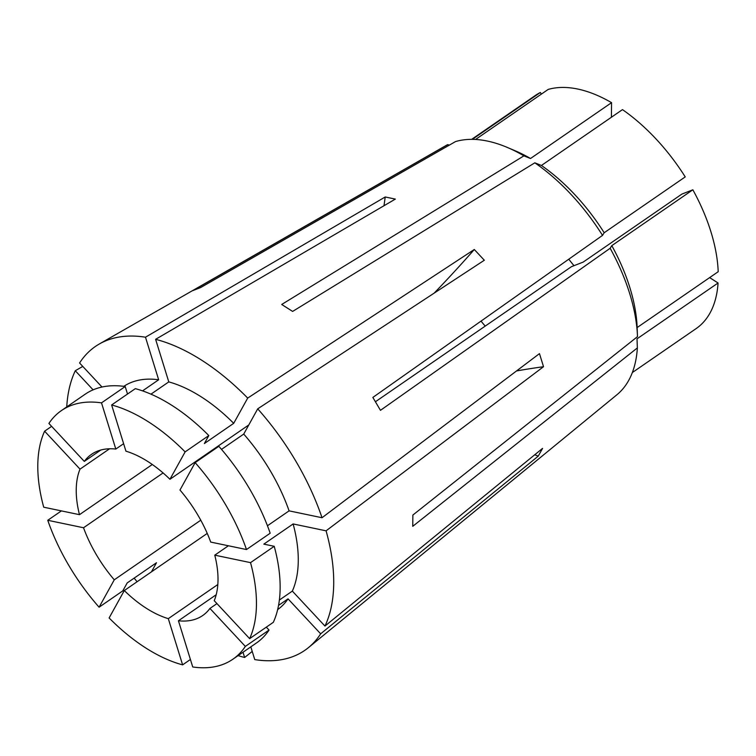 <?xml version="1.0" encoding="UTF-8"?>
<svg xmlns="http://www.w3.org/2000/svg" width="756" height="756" viewBox="0 0 756 756"><rect width="100%" height="100%" fill="white"/><g stroke="black" fill="none" stroke-linecap="round" stroke-linejoin="round"><path stroke-width="1.13" d="M375.439 401.738L571.442 266.688L583.178 262.096L681.903 194.084L692.846 189.794L611.793 245.643A141.599 77.329 55.4 0 1 629.899 287.734A141.599 77.329 55.4 0 1 637.147 327.556L637.469 336.127M692.846 189.794A141.599 77.329 55.4 0 1 710.952 231.884A141.599 77.329 55.4 0 1 718.2 271.706L637.147 327.556M109.573 448.78L80.013 469.145A97.911 53.468 55.4 0 0 79.474 514.675L152.296 464.496M123.615 443.687L115.81 449.064A97.911 53.468 55.4 0 0 91.57 454.29A97.911 53.468 55.4 0 0 84.303 461.396L100.794 450.037M111.633 404.97A151.011 82.47 55.4 0 1 185.125 451.88L208.817 435.56A151.011 82.47 55.4 0 0 135.324 388.65L111.633 404.97L125.94 451.181A97.911 53.468 55.4 0 1 169.949 479.276L248.781 424.957M195.152 462.634L179.975 490.02A97.911 53.468 55.4 0 1 210.716 542.08L246.484 549.546L270.175 533.226A151.011 82.47 55.4 0 0 218.843 446.305L195.152 462.634A151.011 82.47 55.4 0 1 246.484 549.546M611.793 245.643L610.139 248.28A151.294 82.621 55.4 0 1 629.729 293.697A151.294 82.621 55.4 0 1 637.478 336.373A151.294 82.621 55.4 0 1 637.488 336.647L412.88 515.044L412.748 526.318L637.355 347.921A151.294 82.621 55.4 0 1 616.887 394.783L308.486 647.59A184.53 100.775 55.4 0 1 254.753 659.601L250.812 646.862M221.517 449.385L243.734 434.076L257.711 408.835A184.53 100.775 55.4 0 1 322.028 517.737L539.472 353.628L543.526 366.707A338.934 141.107 -17.2 0 0 516.528 370.95M228.397 545.775L214.77 555.159L250.529 562.634L274.22 546.304L263.835 544.131L293.13 523.946L326.082 530.825L543.526 366.707M326.082 530.825A184.53 100.775 55.4 0 1 324.957 626.062L542.562 448.384L538.263 456.133L320.657 633.821A184.53 100.775 55.4 0 1 308.486 647.59M243.007 652.239L244.623 657.484L252.22 651.417M244.623 657.484A184.53 100.775 55.4 0 1 238.112 655.613M137.11 581.723A184.53 100.775 55.4 0 1 134.124 578.142M610.139 248.28L380.466 410.328L372.85 397.429L602.523 235.39A151.294 82.621 55.4 0 0 534.823 162.814L292.619 311.425L281.714 304.46L523.917 155.849A151.294 82.621 55.4 0 0 507.295 147.429A151.294 82.621 55.4 0 0 455.537 141.57L200.68 287.535L192.874 290.587L447.732 144.623A151.294 82.621 55.4 0 0 445.388 145.88L99.31 343.999A184.53 100.775 55.4 0 1 145.483 337.204L385.21 196.976L395.341 199.093L155.613 339.321A184.53 100.775 55.4 0 1 247.694 398.091L474.295 249.499L484.322 260.244L257.711 408.835M66.745 406.908A184.53 100.775 55.4 0 1 75.279 370.742L82.773 366.414M102.003 387.025L79.578 362.984A184.53 100.775 55.4 0 1 99.31 343.999M485.22 326.101A97.911 53.468 55.4 0 1 481.033 321.102M214.77 555.159A97.911 53.468 55.4 0 1 214.231 600.689L249.631 638.64L273.322 622.32A151.011 82.47 55.4 0 0 274.22 546.304M216.953 603.609L209.932 608.438A97.911 53.468 55.4 0 1 202.674 615.545A97.911 53.468 55.4 0 1 178.435 620.77L216.188 594.755M207.248 533.405L124.296 590.559A97.911 53.468 55.4 0 0 168.304 618.654L217.822 584.539M163.079 472.944L83.529 527.754A97.911 53.468 55.4 0 0 114.269 579.814L200.775 520.204M611.396 117.256L611.566 102.665L530.514 158.505L523.917 155.849M475.552 139.463L548.176 89.425A141.599 77.329 55.4 0 1 611.566 102.665M471.649 139.359L535.437 95.407A141.599 77.329 55.4 0 1 540.37 92.478L472.33 139.359M541.353 94.131L540.37 92.478M604.176 232.744A141.599 77.329 55.4 0 0 541.419 165.469L622.471 109.62A141.599 77.329 55.4 0 1 685.229 176.904L604.176 232.744L602.523 235.39M709.638 277.603L718.068 282.99A141.599 77.329 55.4 0 1 696.115 328.614L632.328 372.557M574.002 265.687A120.506 65.81 55.4 0 1 568.777 259.195M507.295 147.429L515.308 150.841A141.599 77.329 55.4 0 1 530.514 158.505M718.068 282.99L637.015 338.83L637.355 347.921M449.319 145.133L447.732 144.623M541.419 165.469L534.823 162.814M114.269 579.814L99.093 607.21L122.784 590.88L127.197 582.923L156.501 562.729L151.455 571.848M93.101 389.85L75.279 370.742M123.814 386.344A135.57 74.041 55.4 0 1 158.656 379.777L145.483 337.204M150.973 394.159L168.786 381.893L155.613 339.321M168.786 381.893A135.57 74.041 55.4 0 1 233.708 423.332L247.694 398.091M243.734 434.076A135.57 74.041 55.4 0 1 289.085 510.858L322.028 517.737M293.13 523.946A135.57 74.041 55.4 0 1 292.345 591.097L324.957 626.062M320.657 633.821L288.045 598.856A135.57 74.041 55.4 0 1 277.65 609.61M142.553 390.871L158.656 379.777M208.817 435.56L204.404 443.517L233.708 423.332M267.454 525.77L289.085 510.858M279.37 600.037L292.345 591.097M288.045 598.856L278.548 605.395M84.303 461.396L48.904 423.436A151.011 82.47 55.4 0 1 61.444 410.565L85.135 394.235A151.011 82.47 55.4 0 1 125.203 386.533L127.518 394.027M266.31 627.149L269.032 630.069A151.011 82.47 55.4 0 1 256.492 642.95L232.801 659.27A151.011 82.47 55.4 0 1 192.733 666.972L178.435 620.77M99.093 607.21A151.011 82.47 55.4 0 1 47.76 520.289L61.397 510.895M79.474 514.675L43.716 507.2A151.011 82.47 55.4 0 1 44.613 431.194L51.625 426.356M61.444 410.565A151.011 82.47 55.4 0 1 101.512 402.863L125.203 386.533M250.529 562.634A151.011 82.47 55.4 0 1 249.631 638.64M269.032 630.069L245.341 646.399A151.011 82.47 55.4 0 1 232.801 659.27M83.529 527.754L47.76 520.289M80.013 469.145L44.613 431.194M115.81 449.064L101.512 402.863M169.949 479.276L185.125 451.88M245.341 646.399L209.932 608.438M168.304 618.654L182.612 664.864A151.011 82.47 55.4 0 1 109.119 617.954L124.296 590.559M182.612 664.864L190.417 659.478M538.263 456.133A338.934 274.003 29 0 0 534.728 454.772M474.295 249.499A338.934 74.447 -43 0 1 434.18 293.12M385.21 196.976A338.934 246.39 -78.2 0 1 383.982 205.736M637.251 330.429L637.478 336.373"/></g></svg>
